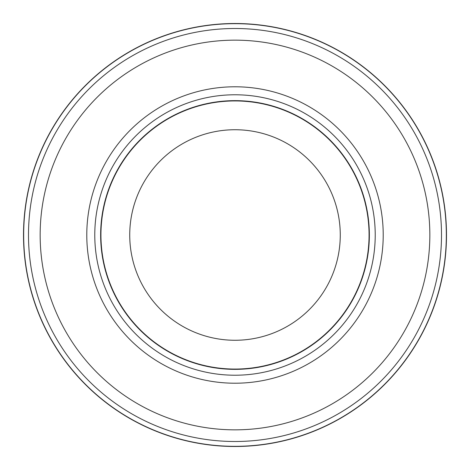 <?xml version="1.0" encoding="UTF-8"?>
<svg xmlns="http://www.w3.org/2000/svg" width="470" height="470" viewBox="0 0 470 470"><rect width="100%" height="100%" fill="white"/><g stroke="black" fill="none" stroke-linecap="round" stroke-linejoin="round"><path stroke-width="0.7" d="M235 23.67A211.33 211.33 0 0 1 446.33 235A211.33 211.33 0 0 1 235 446.33A211.33 211.33 0 0 1 23.67 235A211.33 211.33 0 0 1 235 23.67A211.33 211.33 0 0 1 446.33 235A211.33 211.33 0 0 1 235 446.33A211.33 211.33 0 0 1 23.67 235A211.33 211.33 0 0 1 235 23.67M235 28.5A206.5 206.5 0 0 1 441.5 235A206.5 206.5 0 0 1 235 441.5A206.5 206.5 0 0 1 28.5 235A206.5 206.5 0 0 1 235 28.5M235 94.775A140.225 140.225 0 0 1 375.224 235A140.225 140.225 0 0 1 235 375.224A140.225 140.225 0 0 1 94.775 235A140.225 140.225 0 0 1 235 94.775M235 100.645A134.355 134.355 0 0 1 369.355 235A134.355 134.355 0 0 1 235 369.355A134.355 134.355 0 0 1 100.645 235A134.355 134.355 0 0 1 235 100.645M235 100.938A134.062 134.062 0 0 1 369.062 235A134.062 134.062 0 0 1 235 369.062A134.062 134.062 0 0 1 100.938 235A134.062 134.062 0 0 1 235 100.938M235 129.732A105.268 105.268 0 0 1 340.268 235A105.268 105.268 0 0 1 235 340.268A105.268 105.268 0 0 1 129.732 235A105.268 105.268 0 0 1 235 129.732M235 40.156A194.844 194.844 0 0 1 429.844 235A194.844 194.844 0 0 1 235 429.844A194.844 194.844 0 0 1 40.156 235A194.844 194.844 0 0 1 235 40.156M235 23.506A211.494 211.494 0 0 1 446.494 235A211.494 211.494 0 0 1 235 446.494A211.494 211.494 0 0 1 23.506 235A211.494 211.494 0 0 1 235 23.506M235 86.785A148.215 148.215 0 0 1 383.214 235A148.215 148.215 0 0 1 235 383.214A148.215 148.215 0 0 1 86.785 235A148.215 148.215 0 0 1 235 86.785"/></g></svg>
